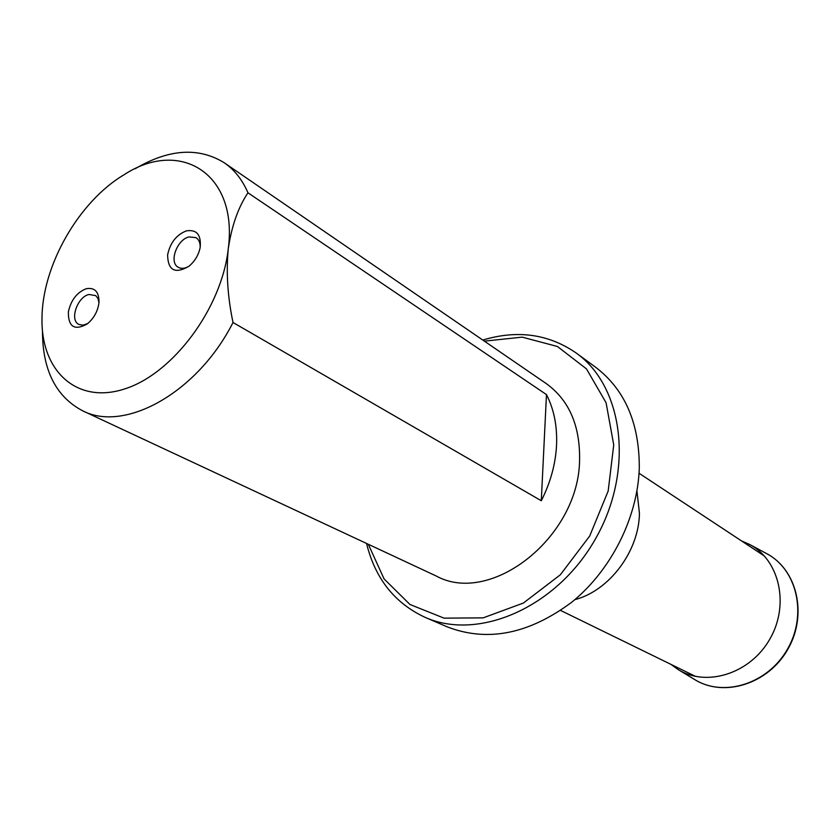 <?xml version="1.0" encoding="UTF-8"?>
<svg xmlns="http://www.w3.org/2000/svg" width="840" height="840" viewBox="0 0 840 840"><rect width="100%" height="100%" fill="white"/><g stroke="black" fill="none" stroke-linecap="round" stroke-linejoin="round"><path stroke-width="1.26" d="M167.612 254.94C170.111 242.834 176.379 234.811 186.396 230.864C196.822 229.299 201.401 234.906 200.141 247.674C198.513 255.14 194.796 261.334 188.969 266.248C175.077 274.27 167.958 270.501 167.612 254.94M68.365 311.861C71.001 300.027 76.986 292.31 86.32 288.697C94.784 287.291 99.005 291.784 99.015 302.169C97.996 310.968 94.08 318.224 87.255 323.935C74.487 330.918 68.198 326.897 68.365 311.861M228.239 248.997C221.718 308.185 173.166 373.433 125.076 388.794C76.902 404.859 40.877 370.986 42 318.35C42.137 265.671 78.729 201.621 124.047 174.752C180.065 138.065 238.371 173.523 228.239 248.997C226.054 272.528 227.651 297.024 233.016 322.497L541.296 500.745C550.515 482.548 555.607 463.943 556.563 444.948C557.319 426.027 553.959 409.238 546.473 394.601L247.958 192.791C238.161 207.438 231.599 226.17 228.239 248.997M135.166 168.746C168.819 148.942 198.513 146.947 224.259 162.771L546.168 383.523C568.922 399.956 580.062 425.313 579.59 459.606C579.17 537.065 490.938 606.165 436.191 575.999L82.561 410.76C55.849 396.617 42.493 370.02 42.473 330.981M233.016 322.497C197.631 392.553 124.793 432.915 82.561 410.76M224.259 162.771C234.444 169.785 242.34 179.781 247.958 192.791M368.308 544.278L384.069 578.907L409.994 604.506L444.056 618.146L483.168 617.862L523.383 603.047L560.301 574.823L589.691 536.046L608.171 491.043L613.736 444.906L606.081 402.738L586.477 368.897L557.424 346.49L522.197 337.144L484.376 341.145M482.78 340.053C517.419 329.658 548.541 333.963 576.135 352.968L595.571 367.206C624.824 389.498 639.398 423.024 639.293 467.765C637.875 517.031 611.425 569.982 572.061 601.965C529.053 634.116 487.442 642.411 447.206 626.85L425.082 617.337C394.706 603.215 375.186 578.582 366.555 543.459M576.135 352.968C623.721 386.652 634.567 471.062 595.266 539.238C556.49 607.708 478.265 641.225 425.082 617.337M546.473 394.601L541.296 500.745M200.161 247.59C200.329 242.897 198.965 239.578 196.066 237.647L189 236.922C176.841 239.631 168.714 262.49 178.259 267.278C181.303 268.957 184.853 268.632 188.906 266.301M98.973 302.683L97.976 298.546L95.77 295.627L88.956 294.483C77.259 296.909 69.342 320.303 78.886 324.419L82.992 325.164L87.654 323.61M694.606 679.518C723.576 697.715 767.907 683.939 787.521 649.089C807.587 614.492 796.95 569.31 766.563 553.581C797.223 569.499 807.849 614.796 787.836 649.268C768.296 684.012 723.88 697.861 694.606 679.518L678.058 669.501C706.608 687.425 750.404 673.606 769.892 639.009C789.8 604.663 779.468 559.913 749.532 544.415L766.563 553.581M636.941 490.959L639.44 513.282C639.009 551.229 609.242 590.803 574.833 599.655M670.929 664.367L678.058 669.501M749.532 544.415L741.478 540.887M560.637 610.46L695.625 676.431M639.041 473.245L764.411 556.028"/></g></svg>
